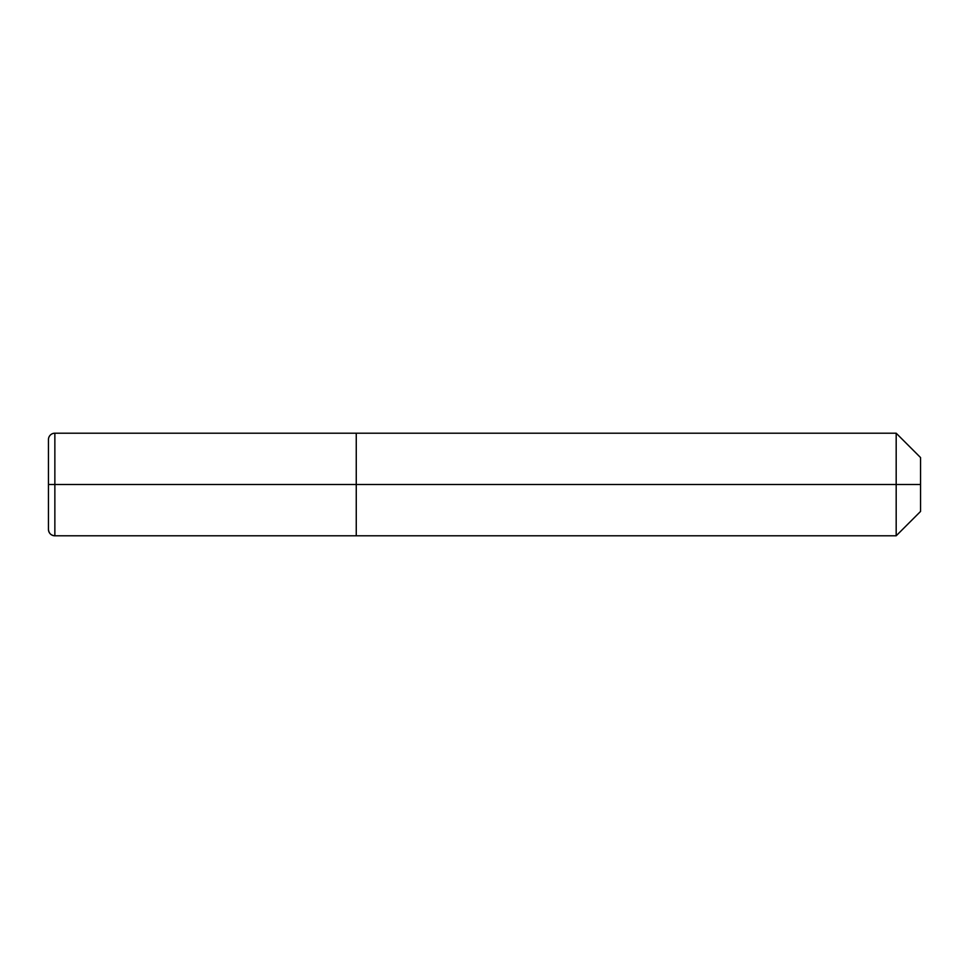 <?xml version="1.0" encoding="UTF-8"?>
<svg xmlns="http://www.w3.org/2000/svg" width="969" height="969" viewBox="0 0 969 969"><rect width="100%" height="100%" fill="white"/><g stroke="black" fill="none" stroke-linecap="round" stroke-linejoin="round"><path stroke-width="1.45" d="M54.858 433.204L54.858 535.796A6.408 6.408 0 0 1 48.45 529.389A6.408 6.408 0 0 0 54.858 535.796L896.18 535.796L356.253 535.796L356.253 433.204L54.858 433.204A6.408 6.408 0 0 0 48.45 439.611L48.45 529.389L48.45 484.5L356.253 484.5L356.253 535.796L54.858 535.796L356.253 535.796L356.253 484.5L920.55 484.5L920.55 511.438L896.18 535.796L896.18 433.204L356.253 433.204L356.253 535.796L896.18 535.796L920.55 511.438L920.55 457.562L896.18 433.204M48.45 484.5L54.858 484.5L54.858 535.796L896.18 535.796L920.55 511.438L896.18 535.796L896.18 484.5M54.858 535.796A6.408 6.408 0 0 1 48.45 529.389C48.825 533.277 50.969 535.421 54.858 535.796M54.858 484.5L356.253 484.5"/></g></svg>
